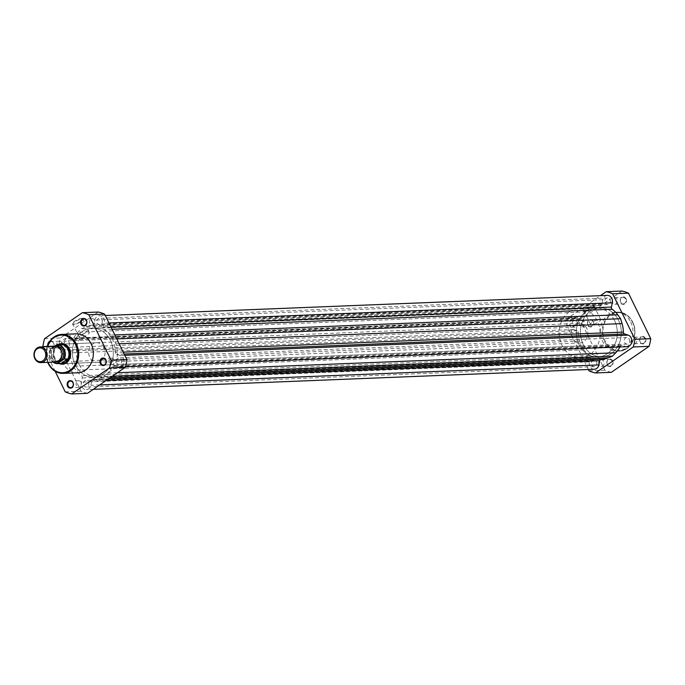 <?xml version="1.0" encoding="UTF-8"?>
<svg xmlns="http://www.w3.org/2000/svg" width="685" height="685" viewBox="0 0 685 685"><rect width="100%" height="100%" fill="white"/><g stroke="black" fill="none" stroke-linecap="round" stroke-linejoin="round"><path stroke-width="0.51" stroke-dasharray="3.42 2.57" d="M55.254 346.345A7.835 6.55 -92.3 0 0 52.231 347.372A7.835 6.55 -92.3 0 0 49.286 356.311A7.835 6.55 -92.3 0 0 55.879 362.005M56.059 346.37A7.835 6.55 -92.3 0 0 53.841 347.304A7.835 6.55 -92.3 0 0 50.793 355.772A7.835 6.55 -92.3 0 0 56.684 361.911M575.486 324.664A9.795 8.194 -92.3 0 0 571.804 335.838A9.795 8.194 -92.3 0 0 580.041 342.954A9.795 8.194 -92.3 0 0 583.817 341.678A9.795 8.194 -92.3 0 0 587.507 330.504A9.795 8.194 -92.3 0 0 579.262 323.388A9.795 8.194 -92.3 0 0 575.486 324.664M59.561 344.461L57.3 345.428A9.795 8.194 -92.3 0 0 53.284 354.419A9.795 8.194 -92.3 0 0 58.234 362.879A9.795 8.194 -92.3 0 0 60.015 363.547M586.403 311.221A24.489 20.482 -92.3 0 0 577.19 339.161A24.489 20.482 -92.3 0 0 597.799 356.953A24.489 20.482 -92.3 0 0 607.235 353.743A24.489 20.482 -92.3 0 0 616.449 325.812A24.489 20.482 -92.3 0 0 595.839 308.019A24.489 20.482 -92.3 0 0 586.403 311.221M569.235 311.915A24.489 20.482 -92.3 0 0 560.022 339.846A24.489 20.482 -92.3 0 0 580.632 357.638A24.489 20.482 -92.3 0 0 590.068 354.428A24.489 20.482 -92.3 0 0 599.281 326.497A24.489 20.482 -92.3 0 0 578.671 308.704A24.489 20.482 -92.3 0 0 569.235 311.915M54.363 346.379L50.716 348.888A9.256 7.74 -92.3 0 0 53.37 362.1M60.417 344.427A9.547 7.989 -92.3 0 1 60.597 344.409L53.858 349.059L50.425 349.196A9.547 7.989 87.7 0 0 53.087 362.117M60.674 344.409L53.858 349.059M59.252 344.469A9.795 8.194 -92.3 0 0 57.531 345.283A9.795 8.194 -92.3 0 0 57.3 345.428L54.064 348.965M54.303 348.631A9.547 7.989 -92.3 0 0 57.848 362.673A9.547 7.989 -92.3 0 0 61.359 363.495M110.49 340.539A24.489 20.482 87.7 0 1 93.828 377.144A24.489 20.482 87.7 0 1 75.204 364.814A24.489 20.482 87.7 0 1 91.867 328.209A24.489 20.482 87.7 0 1 110.49 340.539A24.489 20.482 -92.3 0 0 91.867 328.209A24.489 20.482 -92.3 0 0 75.204 364.814A24.489 20.482 -92.3 0 0 93.828 377.144A24.489 20.482 -92.3 0 0 110.49 340.539M618.486 320.186A24.489 20.482 87.7 0 1 601.824 356.791A24.489 20.482 87.7 0 1 583.2 344.461A24.489 20.482 87.7 0 1 599.863 307.856A24.489 20.482 87.7 0 1 618.486 320.186A24.489 20.482 87.7 0 1 601.824 356.791A24.489 20.482 87.7 0 1 583.2 344.461A24.489 20.482 87.7 0 1 599.863 307.856A24.489 20.482 87.7 0 1 618.486 320.186M121.305 359.531A3.279 2.749 87.7 0 1 119.07 364.437A3.279 2.749 87.7 0 1 116.578 362.785A3.279 2.749 87.7 0 1 118.805 357.878A3.279 2.749 87.7 0 1 121.305 359.531M629.301 339.178A3.279 2.749 87.7 0 1 627.066 344.084A3.279 2.749 87.7 0 1 624.574 342.431A3.279 2.749 87.7 0 1 626.801 337.525A3.279 2.749 87.7 0 1 629.301 339.178M88.485 382.11A3.279 2.749 87.7 0 1 86.259 387.016A3.279 2.749 87.7 0 1 83.758 385.364A3.279 2.749 87.7 0 1 85.993 380.458A3.279 2.749 87.7 0 1 88.485 382.11M596.481 361.757A3.279 2.749 87.7 0 1 594.246 366.663A3.279 2.749 87.7 0 1 591.754 365.011A3.279 2.749 87.7 0 1 593.989 360.104A3.279 2.749 87.7 0 1 596.481 361.757M101.937 319.989A3.279 2.749 87.7 0 1 99.702 324.895A3.279 2.749 87.7 0 1 97.201 323.243A3.279 2.749 87.7 0 1 99.436 318.337A3.279 2.749 87.7 0 1 101.937 319.989M609.924 299.636A3.279 2.749 87.7 0 1 607.698 304.542A3.279 2.749 87.7 0 1 605.197 302.89A3.279 2.749 87.7 0 1 607.432 297.984A3.279 2.749 87.7 0 1 609.924 299.636M69.117 342.568A3.279 2.749 87.7 0 1 66.882 347.475A3.279 2.749 87.7 0 1 64.39 345.822A3.279 2.749 87.7 0 1 66.625 340.916A3.279 2.749 87.7 0 1 69.117 342.568M577.112 322.215A3.279 2.749 87.7 0 1 574.878 327.122A3.279 2.749 87.7 0 1 572.386 325.469A3.279 2.749 87.7 0 1 574.612 320.563A3.279 2.749 87.7 0 1 577.112 322.215M627.169 346.67A5.874 4.915 87.7 0 1 625.705 346.473L622.151 345.317L114.155 365.67L117.717 366.826A5.874 4.915 87.7 0 0 119.173 367.032A5.874 4.915 87.7 0 0 123.172 358.246A5.874 4.915 87.7 0 0 120.166 355.489L116.604 354.333A1.961 1.635 87.7 0 1 115.38 352.458A26.938 22.528 87.7 0 0 114.061 343.964L112.605 339.084L109.754 335.162A26.938 22.528 87.7 0 0 104.18 329.596A1.961 1.635 87.7 0 1 103.418 327.404L104.334 323.166A5.874 4.915 87.7 0 0 103.803 318.705A5.874 4.915 87.7 0 0 99.334 315.742A5.874 4.915 87.7 0 0 94.804 320.066L93.888 324.305A1.961 1.635 87.7 0 1 92.338 325.752A26.938 22.528 87.7 0 0 91.764 325.769A26.938 22.528 87.7 0 0 85.248 327.199L81.181 328.868L77.944 332.225A26.938 22.528 87.7 0 0 73.364 338.81A1.961 1.635 87.7 0 1 71.54 339.683L67.978 338.527A5.874 4.915 87.7 0 0 66.522 338.33A5.874 4.915 87.7 0 0 61.864 343.519A5.874 4.915 87.7 0 0 65.529 349.864L69.082 351.02A1.961 1.635 87.7 0 1 70.315 352.895A26.938 22.528 87.7 0 0 71.634 361.397L73.09 366.278L75.941 370.191A26.938 22.528 87.7 0 0 81.515 375.757A1.961 1.635 87.7 0 1 82.277 377.957L81.361 382.187A5.874 4.915 87.7 0 0 86.361 389.611A5.874 4.915 87.7 0 0 90.882 385.287L91.799 381.048A1.961 1.635 87.7 0 1 93.357 379.61A26.938 22.528 87.7 0 0 93.922 379.593A26.938 22.528 87.7 0 0 100.447 378.154L104.514 376.485L112.408 376.168M607.33 295.389A5.874 4.915 87.7 0 0 602.8 299.713L601.884 303.952A1.961 1.635 87.7 0 1 600.334 305.39A26.938 22.528 87.7 0 0 599.76 305.407A26.938 22.528 87.7 0 0 593.244 306.846L589.177 308.515L585.94 311.863A26.938 22.528 87.7 0 0 581.36 318.448A1.961 1.635 87.7 0 1 579.536 319.33L575.974 318.174A5.874 4.915 87.7 0 0 574.51 317.968A5.874 4.915 87.7 0 0 569.86 323.157A5.874 4.915 87.7 0 0 573.525 329.511L577.078 330.667A1.961 1.635 87.7 0 1 578.311 332.542L70.315 352.895M578.311 332.542A26.938 22.528 87.7 0 0 579.621 341.036L581.077 345.916L583.937 349.838A26.938 22.528 87.7 0 0 589.511 355.404A1.961 1.635 87.7 0 1 590.273 357.596L82.277 377.957M601.918 359.231A26.938 22.528 87.7 0 1 601.344 359.248L93.357 379.61M594.357 369.258A5.874 4.915 87.7 0 1 589.357 361.834L590.273 357.596M581.077 345.916L73.09 366.278M589.177 308.515L81.181 328.868M116.775 338.912L112.605 339.084M619.925 346.961A26.938 22.528 87.7 0 0 620.319 346.19A1.961 1.635 87.7 0 1 622.151 345.317M620.319 346.19L112.331 366.552A1.961 1.635 87.7 0 1 114.155 365.67M112.331 366.552A26.938 22.528 87.7 0 1 107.751 373.137L104.514 376.485M626.107 298.754A3.768 3.151 -92.3 0 0 621.783 297.35A3.768 3.151 -92.3 0 0 620.67 302.496A3.768 3.151 -92.3 0 0 624.994 303.9A3.768 3.151 -92.3 0 0 626.107 298.754M620.756 302.265A3.279 2.749 87.7 0 1 622.99 297.358A3.279 2.749 87.7 0 1 625.482 299.011A3.279 2.749 87.7 0 1 623.256 303.917A3.279 2.749 87.7 0 1 620.756 302.265M645.476 338.296A3.768 3.151 -92.3 0 0 641.151 336.892A3.768 3.151 -92.3 0 0 640.038 342.038A3.768 3.151 -92.3 0 0 644.362 343.442A3.768 3.151 -92.3 0 0 645.476 338.296M640.124 341.806A3.279 2.749 87.7 0 1 642.359 336.9A3.279 2.749 87.7 0 1 644.859 338.553A3.279 2.749 87.7 0 1 642.624 343.459A3.279 2.749 87.7 0 1 640.124 341.806M593.287 321.342A3.768 3.151 -92.3 0 0 588.972 319.938A3.768 3.151 -92.3 0 0 587.858 325.075A3.768 3.151 -92.3 0 0 592.174 326.48A3.768 3.151 -92.3 0 0 593.287 321.342M587.944 324.844A3.279 2.749 87.7 0 1 590.17 319.938A3.279 2.749 87.7 0 1 592.671 321.59A3.279 2.749 87.7 0 1 590.436 326.497A3.279 2.749 87.7 0 1 587.944 324.844M612.664 360.875A3.768 3.151 -92.3 0 0 608.34 359.471A3.768 3.151 -92.3 0 0 607.227 364.617A3.768 3.151 -92.3 0 0 611.551 366.021A3.768 3.151 -92.3 0 0 612.664 360.875M607.312 364.386A3.279 2.749 87.7 0 1 609.547 359.479A3.279 2.749 87.7 0 1 612.039 361.132A3.279 2.749 87.7 0 1 609.804 366.038A3.279 2.749 87.7 0 1 607.312 364.386M584.562 311.435A6.096 1.558 153.9 0 0 590.342 309.457A6.096 1.558 153.9 0 0 594.417 306.204A6.096 1.558 153.9 0 0 593.347 305.39A6.096 1.558 153.9 0 0 586.206 308.156A6.096 1.558 153.9 0 0 583.86 311.375A6.096 1.558 153.9 0 0 584.562 311.435M593.201 306.058A5.608 1.43 -26.1 0 1 594.195 306.375A5.608 1.43 -26.1 0 1 594.186 306.803A5.608 1.43 -26.1 0 1 590.436 309.8A5.608 1.43 -26.1 0 1 585.127 311.624A5.608 1.43 -26.1 0 1 584.476 311.555A5.608 1.43 -26.1 0 1 584.134 311.307A5.608 1.43 -26.1 0 1 587.25 308.241A5.608 1.43 -26.1 0 1 593.201 306.058M599.658 319.244A5.608 1.43 -26.1 0 1 600.651 319.552A5.608 1.43 -26.1 0 1 597.534 322.626A5.608 1.43 -26.1 0 1 591.583 324.801A5.608 1.43 -26.1 0 1 590.59 324.484A5.608 1.43 -26.1 0 1 593.707 321.419A5.608 1.43 -26.1 0 1 599.658 319.244M598.998 364.72A3.279 2.749 87.7 0 1 601.233 359.813A3.279 2.749 87.7 0 1 603.725 361.466A3.279 2.749 87.7 0 1 601.49 366.372A3.279 2.749 87.7 0 1 598.998 364.72M579.621 325.178A3.279 2.749 87.7 0 1 581.856 320.272A3.279 2.749 87.7 0 1 584.356 321.924A3.279 2.749 87.7 0 1 582.122 326.831A3.279 2.749 87.7 0 1 579.621 325.178M612.441 302.599A3.279 2.749 87.7 0 1 614.676 297.692A3.279 2.749 87.7 0 1 617.168 299.345A3.279 2.749 87.7 0 1 614.933 304.251A3.279 2.749 87.7 0 1 612.441 302.599M631.81 342.14A3.279 2.749 87.7 0 1 634.045 337.234A3.279 2.749 87.7 0 1 636.545 338.887A3.279 2.749 87.7 0 1 634.31 343.793A3.279 2.749 87.7 0 1 631.81 342.14M630.714 322.027A19.488 16.303 87.7 0 1 617.45 351.165A19.488 16.303 87.7 0 1 602.62 341.353A19.488 16.303 87.7 0 1 615.883 312.214A19.488 16.303 87.7 0 1 630.714 322.027M614.462 320.34A24.489 20.482 87.7 0 1 597.799 356.953A24.489 20.482 87.7 0 1 579.176 344.623A24.489 20.482 87.7 0 1 595.839 308.019A24.489 20.482 87.7 0 1 614.462 320.34M588.381 369.498L566.76 325.349A41.237 34.49 87.7 0 1 568.413 317.677L600.411 295.663M611.32 372.315A41.237 34.49 87.7 0 1 604.881 370.225L582.584 324.716A41.237 34.49 87.7 0 1 584.245 317.044L622.014 291.056M589.057 370.859L604.881 370.225M582.584 324.716L566.76 325.349M568.413 317.677L584.245 317.044M49.662 341.361A3.768 3.151 87.7 0 1 53.644 342.962A3.768 3.151 87.7 0 1 52.531 348.108A3.768 3.151 87.7 0 1 48.215 346.704A3.768 3.151 87.7 0 1 47.77 344.752M53.558 343.194A3.279 2.749 -92.3 0 0 51.067 341.541A3.279 2.749 -92.3 0 0 48.832 346.447A3.279 2.749 -92.3 0 0 51.332 348.1A3.279 2.749 -92.3 0 0 53.558 343.194M82.046 318.294A6.096 1.558 153.9 0 0 74.913 321.059A6.096 1.558 153.9 0 0 72.559 324.27A6.096 1.558 153.9 0 0 73.261 324.33A6.096 1.558 153.9 0 0 79.04 322.352A6.096 1.558 153.9 0 0 83.116 319.099A6.096 1.558 153.9 0 0 82.046 318.294M73.826 324.519A5.608 1.43 -26.1 0 1 73.175 324.459A5.608 1.43 -26.1 0 1 72.833 324.202A5.608 1.43 -26.1 0 1 75.949 321.137A5.608 1.43 -26.1 0 1 81.9 318.962A5.608 1.43 -26.1 0 1 82.894 319.27A5.608 1.43 -26.1 0 1 82.885 319.698A5.608 1.43 -26.1 0 1 79.135 322.695A5.608 1.43 -26.1 0 1 73.826 324.519M59.184 363.581A10.284 8.605 87.7 0 1 54.594 359.017A10.284 8.605 87.7 0 1 58.422 344.504M579.262 323.388L61.881 344.118A9.795 8.194 -92.3 0 0 55.211 358.76A9.795 8.194 -92.3 0 0 62.66 363.692L580.041 342.954M80.282 337.696A5.608 1.43 -26.1 0 1 79.289 337.38A5.608 1.43 -26.1 0 1 82.405 334.314A5.608 1.43 -26.1 0 1 88.356 332.139A5.608 1.43 -26.1 0 1 89.358 332.456A5.608 1.43 -26.1 0 1 86.233 335.522A5.608 1.43 -26.1 0 1 80.282 337.696M114.061 359.822A3.279 2.749 -92.3 0 0 111.569 358.169A3.279 2.749 -92.3 0 0 109.335 363.076A3.279 2.749 -92.3 0 0 111.826 364.728A3.279 2.749 -92.3 0 0 114.061 359.822M94.693 320.28A3.279 2.749 -92.3 0 0 92.192 318.628A3.279 2.749 -92.3 0 0 89.966 323.534A3.279 2.749 -92.3 0 0 92.458 325.187A3.279 2.749 -92.3 0 0 94.693 320.28M61.873 342.86A3.279 2.749 -92.3 0 0 59.381 341.207A3.279 2.749 -92.3 0 0 57.146 346.113A3.279 2.749 -92.3 0 0 59.646 347.766A3.279 2.749 -92.3 0 0 61.873 342.86M81.25 382.401A3.279 2.749 -92.3 0 0 78.749 380.749A3.279 2.749 -92.3 0 0 76.514 385.655A3.279 2.749 -92.3 0 0 79.015 387.308A3.279 2.749 -92.3 0 0 81.25 382.401M103.923 347.663A9.795 8.194 -92.3 0 0 96.474 342.731A9.795 8.194 -92.3 0 0 89.812 357.373A9.795 8.194 -92.3 0 0 97.261 362.305A9.795 8.194 -92.3 0 0 103.923 347.663M76.24 333.835A19.488 16.303 -92.3 0 0 62.977 362.973A19.488 16.303 -92.3 0 0 77.799 372.786M79.229 364.66A24.489 20.482 -92.3 0 0 97.852 376.981A24.489 20.482 -92.3 0 0 114.515 340.376A24.489 20.482 -92.3 0 0 95.891 328.046A24.489 20.482 -92.3 0 0 79.229 364.66M98.195 312.043L60.426 338.039A41.237 34.49 -92.3 0 0 58.764 345.702L81.061 391.212A41.237 34.49 -92.3 0 0 87.5 393.31M43.181 346.824L55.16 371.287M58.764 345.702L42.941 346.336M65.238 391.854L81.061 391.212M44.593 338.673L60.426 338.039M625.705 346.473L117.717 366.826M108.966 322.977L104.334 323.166M577.078 330.667L69.082 351.02M589.511 355.404L81.515 375.757M110.079 377.769L100.447 378.154M106.158 380.475L91.799 381.048M99.668 384.936L90.882 385.287M589.357 361.834L81.361 382.187M583.937 349.838L75.941 370.191M579.621 341.036L71.634 361.397M573.525 329.511L65.529 349.864M575.974 318.174L67.978 338.527M579.536 319.33L71.54 339.683M581.36 318.448L73.364 338.81M585.94 311.863L77.944 332.225M593.244 306.846L85.248 327.199M600.334 305.39L92.338 325.752M601.884 303.952L93.888 324.305M602.8 299.713L94.804 320.066M110.987 327.096L103.418 327.404M112.049 329.279L104.18 329.596M114.832 334.956L109.754 335.162M119.147 343.759L114.061 343.964M123.249 352.141L115.38 352.458M124.173 354.034L116.604 354.333M124.798 355.301L120.166 355.489M117.383 372.743L107.751 373.137M632.503 322.181A19 15.892 87.7 0 1 626.895 348.1A19 15.892 87.7 0 1 605.12 341.019A19 15.892 87.7 0 1 610.729 315.109A19 15.892 87.7 0 1 632.503 322.181M604.495 341.276A19.488 16.303 -92.3 0 0 619.326 351.088A19.488 16.303 -92.3 0 0 632.589 321.95A19.488 16.303 -92.3 0 0 617.759 312.137A19.488 16.303 -92.3 0 0 604.495 341.276M47.779 362.322A19.488 16.303 87.7 0 1 47.145 346.67M47.402 346.661A18.803 15.729 -92.3 0 0 48.027 362.314M59.064 360.164L56.641 360.986C51.589 363.564 49.046 348.211 53.678 348.117L56.093 347.286C62.463 349.47 63.448 353.768 59.064 360.164M97.852 376.981L580.632 357.638M95.891 328.046L578.671 308.704M50.399 349.162L53.062 362.117M627.066 344.084L119.07 364.437M594.246 366.663L86.259 387.016M607.698 304.542L99.702 324.895M574.878 327.122L66.882 347.475M125.432 366.783L119.173 367.032M108.273 379.019L93.922 379.593M601.31 359.248L93.314 379.61M93.28 389.337L86.361 389.611M574.51 317.968L66.522 338.33M580.024 319.398L72.028 339.751M599.76 305.407L91.764 325.769M600.377 305.39L92.381 325.752M105.302 315.502L99.334 315.742M621.663 345.249L113.667 365.602M574.612 320.563L66.625 340.916M607.432 297.984L99.436 318.337M593.989 360.104L85.993 380.458M626.801 337.525L118.805 357.878M594.186 306.803L594.417 306.204M615.883 312.214L617.759 312.137C624.24 312.172 629.215 315.451 632.675 321.976C639.105 333.878 631.236 351.217 619.326 351.088L617.45 351.165M600.651 319.552L594.195 306.375M601.233 359.813L609.547 359.479M581.856 320.272L590.17 319.938M614.676 297.692L622.99 297.358M634.045 337.234L642.359 336.9M634.31 343.793L642.624 343.459M614.933 304.251L623.256 303.917M582.122 326.831L590.436 326.497M601.49 366.372L609.804 366.038M590.59 324.484L584.134 311.307M584.476 311.555L583.86 311.375M73.175 324.459L72.559 324.27M79.289 337.38L72.833 324.202M111.569 358.169L103.255 358.503M92.192 318.628L83.878 318.962M59.381 341.207L51.067 341.541M78.749 380.749L70.435 381.083M96.474 342.731L61.881 344.118M97.261 362.305L62.66 363.692M79.015 387.308L70.701 387.642M59.646 347.766L51.332 348.1M92.458 325.187L84.144 325.521M111.826 364.728L103.512 365.062M89.358 332.456L82.894 319.27M47.676 362.331L47.042 346.67M82.885 319.698L83.116 319.099"/><path stroke-width="1.03" d="M40.843 362.605L55.879 362.005A7.835 6.55 -92.3 0 0 58.901 360.978A7.835 6.55 -92.3 0 0 61.847 352.039A7.835 6.55 -92.3 0 0 55.254 346.345L40.218 346.944A7.835 6.55 87.7 0 1 46.811 352.638A7.835 6.55 87.7 0 1 43.866 361.577A7.835 6.55 87.7 0 1 40.843 362.605A7.835 6.55 87.7 0 1 34.25 356.911A7.835 6.55 87.7 0 1 37.195 347.971A7.835 6.55 87.7 0 1 40.218 346.944M37.084 348.819A6.884 5.754 -92.3 0 0 35.046 358.204A6.884 5.754 -92.3 0 0 42.932 360.772A6.884 5.754 -92.3 0 0 44.97 351.388A6.884 5.754 -92.3 0 0 37.084 348.819M56.684 361.911A7.835 6.55 -92.3 0 0 60.511 360.909A7.835 6.55 -92.3 0 0 63.328 351.508A7.835 6.55 -92.3 0 0 56.059 346.37M60.015 363.547A9.795 8.194 -92.3 0 0 61.855 363.726A9.795 8.194 -92.3 0 0 65.632 362.442L61.581 363.487L57.506 363.649A9.547 7.989 87.7 0 1 53.087 362.117M56.547 344.872L57.163 344.555A9.547 7.989 87.7 0 1 64.219 349.367A9.547 7.989 87.7 0 1 64.244 359.008L63.628 359.334A9.256 7.74 -92.3 0 0 63.842 349.521A9.256 7.74 -92.3 0 0 56.547 344.872L54.363 346.379M63.628 359.334L57.797 363.341A9.256 7.74 -92.3 0 1 53.37 362.1M57.163 344.555L59.561 344.461M64.244 359.008L67.798 358.949L65.632 362.442A9.795 8.194 -92.3 0 0 69.313 351.268A9.795 8.194 -92.3 0 0 61.076 344.153A9.795 8.194 -92.3 0 0 59.252 344.469M67.798 358.949L61.581 363.487A9.547 7.989 -92.3 0 1 61.385 363.495L61.342 363.495A9.547 7.989 -92.3 0 0 61.385 363.495M67.678 358.871L60.939 363.512M67.695 359.283A9.547 7.989 -92.3 0 0 67.926 349.324A9.547 7.989 -92.3 0 0 60.614 344.409A9.547 7.989 -92.3 0 0 60.597 344.409L60.614 344.409M105.302 315.502L607.33 295.389A5.874 4.915 87.7 0 1 611.799 298.352A5.874 4.915 87.7 0 1 612.322 302.813L611.405 307.043A1.961 1.635 87.7 0 0 612.167 309.243A26.938 22.528 87.7 0 1 617.75 314.809L620.601 318.722L622.057 323.603A26.938 22.528 87.7 0 1 623.376 332.105A1.961 1.635 87.7 0 0 624.6 333.98L628.162 335.136A5.874 4.915 87.7 0 1 631.168 337.885A5.874 4.915 87.7 0 1 627.169 346.67L125.432 366.783M108.273 379.019L601.918 359.231A26.938 22.528 87.7 0 0 608.443 357.801L612.501 356.132L112.408 376.168M93.28 389.337L594.357 369.258A5.874 4.915 87.7 0 0 598.878 364.934L599.795 360.695A1.961 1.635 87.7 0 1 601.147 359.265M620.601 318.722L116.775 338.912M619.925 346.961A26.938 22.528 87.7 0 1 615.746 352.775L612.501 356.132M600.411 295.663L606.191 291.69A41.237 34.49 87.7 0 1 612.63 293.788L634.926 339.298A41.237 34.49 87.7 0 1 633.265 346.961L595.496 372.957A41.237 34.49 87.7 0 1 589.057 370.859L588.381 369.498M606.191 291.69L622.014 291.056A41.237 34.49 87.7 0 1 628.453 293.146L650.75 338.664A41.237 34.49 87.7 0 1 649.089 346.327L611.32 372.315L595.496 372.957M612.63 293.788L628.453 293.146M650.75 338.664L634.926 339.298M633.265 346.961L649.089 346.327M47.77 344.752A3.768 3.151 87.7 0 1 49.662 341.361M81.027 324.125A3.768 3.151 87.7 0 1 82.14 318.979A3.768 3.151 87.7 0 1 86.464 320.383A3.768 3.151 87.7 0 1 85.351 325.529A3.768 3.151 87.7 0 1 81.027 324.125M86.378 320.614A3.279 2.749 -92.3 0 0 83.878 318.962A3.279 2.749 -92.3 0 0 81.652 323.868A3.279 2.749 -92.3 0 0 84.144 325.521A3.279 2.749 -92.3 0 0 86.378 320.614M67.584 386.246A3.768 3.151 87.7 0 1 68.697 381.1A3.768 3.151 87.7 0 1 73.012 382.504A3.768 3.151 87.7 0 1 71.899 387.65A3.768 3.151 87.7 0 1 67.584 386.246M72.935 382.735A3.279 2.749 -92.3 0 0 70.435 381.083A3.279 2.749 -92.3 0 0 68.2 385.989A3.279 2.749 -92.3 0 0 70.701 387.642A3.279 2.749 -92.3 0 0 72.935 382.735M100.395 363.658A3.768 3.151 87.7 0 1 101.508 358.52A3.768 3.151 87.7 0 1 105.832 359.925A3.768 3.151 87.7 0 1 104.719 365.062A3.768 3.151 87.7 0 1 100.395 363.658M105.747 360.156A3.279 2.749 -92.3 0 0 103.255 358.503A3.279 2.749 -92.3 0 0 101.02 363.41A3.279 2.749 -92.3 0 0 103.512 365.062A3.279 2.749 -92.3 0 0 105.747 360.156M58.422 344.504A10.284 8.605 87.7 0 1 69.416 348.819A10.284 8.605 87.7 0 1 68.663 360.533A10.284 8.605 87.7 0 1 59.184 363.581M61.855 363.726L62.66 363.692A9.795 8.194 -92.3 0 0 69.331 349.05A9.795 8.194 -92.3 0 0 61.881 344.118L61.076 344.153M47.676 362.331L48.215 363.521C51.675 370.054 56.658 373.342 63.157 373.376L77.799 372.786A19.488 16.303 -92.3 0 0 91.062 343.647A19.488 16.303 -92.3 0 0 76.24 333.835L61.599 334.426A19.488 16.303 87.7 0 1 76.42 344.238A19.488 16.303 87.7 0 1 63.157 373.376A19.488 16.303 87.7 0 1 48.335 363.564M55.16 371.287L65.238 391.854A41.237 34.49 -92.3 0 0 71.677 393.943L87.5 393.31L125.269 367.323A41.237 34.49 -92.3 0 0 126.93 359.651L104.634 314.141A41.237 34.49 -92.3 0 0 98.195 312.043L82.371 312.685L44.593 338.673A41.237 34.49 -92.3 0 0 42.941 346.336L43.181 346.824M71.677 393.943L109.446 367.956A41.237 34.49 -92.3 0 0 111.107 360.284L88.81 314.775A41.237 34.49 -92.3 0 0 82.371 312.685M109.446 367.956L125.269 367.323M126.93 359.651L111.107 360.284M88.81 314.775L104.634 314.141M612.322 302.813L108.966 322.977M608.443 357.801L110.079 377.769M599.795 360.695L106.158 380.475M598.878 364.934L99.668 384.936M611.405 307.043L110.987 327.096M612.167 309.243L112.049 329.279M617.75 314.809L114.832 334.956M622.057 323.603L119.147 343.759M623.376 332.105L123.249 352.141M624.6 333.98L124.173 354.034M628.162 335.136L124.798 355.301M615.746 352.775L117.383 372.743M48.027 362.314A18.803 15.729 -92.3 0 0 48.455 363.238A18.803 15.729 -92.3 0 0 69.998 370.242A18.803 15.729 -92.3 0 0 75.555 344.589A18.803 15.729 -92.3 0 0 60.811 335.145A18.803 15.729 -92.3 0 0 47.402 346.661M48.258 363.401A19.488 16.303 87.7 0 1 47.779 362.322M47.145 346.67A19.488 16.303 87.7 0 1 61.599 334.426L52.736 337.962L47.042 346.67M53.062 362.117L57.506 363.649"/></g></svg>
